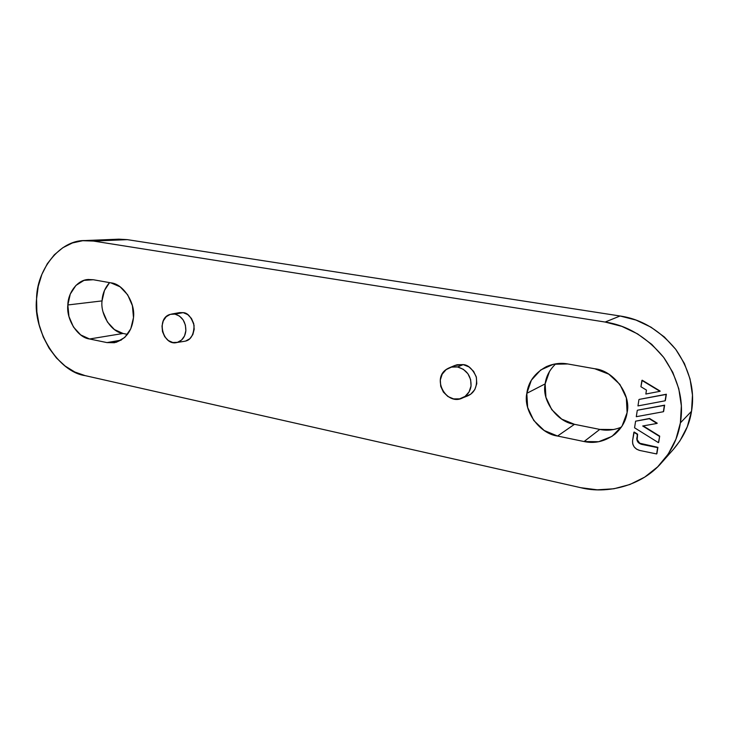 <?xml version="1.0" encoding="UTF-8"?>
<svg xmlns="http://www.w3.org/2000/svg" width="729" height="729" viewBox="0 0 729 729"><rect width="100%" height="100%" fill="white"/><g stroke="black" fill="none" stroke-linecap="round" stroke-linejoin="round"><path stroke-width="1.09" d="M118.772 239.167L127.311 239.641L93.485 241.071L84.874 240.561C59.459 239.959 36.523 270.541 36.568 298.945C32.759 330.875 58.493 372.154 85.111 375.617L580.731 487.692C606.309 494.298 641.465 486.325 661.577 462.733L673.605 449.128C683.492 437.409 689.47 424.797 691.529 411.274L680.385 422.884L675.947 439.159L668.265 454.003L657.704 466.806L644.737 477.094L629.92 484.493L613.891 488.767L597.279 489.824L580.731 487.692L85.111 375.617L74.823 372.018L65.173 366.076L56.507 358.048L49.116 348.234L43.257 336.998L39.129 324.751L36.869 311.912L36.568 298.945L38.245 286.306L41.854 274.441L47.276 263.789L54.347 254.767L62.831 247.723L72.417 242.957L82.769 240.698L93.485 241.071L605.143 322.045L621.837 326.373L637.593 333.891L651.735 344.352L663.645 357.347L672.794 372.355L678.79 388.757L681.351 405.834L680.385 422.884C684.066 401.005 678.489 379.162 663.645 357.347C646.76 337.09 627.259 325.325 605.143 322.045L620.06 315.994L635.952 320.058L650.942 327.139L664.383 337.008L675.692 349.282L684.376 363.461L690.053 378.962L692.468 395.127L691.529 411.274L687.292 426.72L679.975 440.817L673.377 449.383M658.697 442.385L659.69 436.115L643.224 425.9L659.69 436.115L658.433 442.649L634.567 427.795L635.597 421.189L649.293 418.71L656.975 423.44L642.705 425.991L659.435 436.37L642.705 425.991L656.975 423.44L649.293 418.71L635.597 421.189L634.567 427.795L658.433 442.649L659.69 436.115L658.697 442.385M657.239 423.194L649.557 418.464L635.597 421.189L649.557 418.464L657.239 423.194M665.349 400.586L666.37 394.234L639.215 399.401L666.115 394.444L665.103 400.804L637.966 405.907L638.932 399.62L637.966 405.907L665.103 400.804L666.115 394.444L639.215 399.401L666.37 394.234L665.349 400.586M185.667 341.035L189.832 338.721L192.839 334.602L194.206 329.289L193.714 323.612L191.445 318.455L187.745 314.6L183.198 312.641L179.407 312.65M465.275 396.64L470.752 394.17L474.798 389.623L476.775 383.682L476.365 377.276L473.64 371.398L469.011 366.942L463.207 364.609L457.129 364.737L454.559 365.594M89.567 338.985L106.972 342.594L116.403 342.256L124.777 337.418L130.792 328.77L133.489 317.598L132.396 305.67L127.693 294.844L120.121 286.825L110.881 282.852L93.285 279.736L83.999 280.373L75.934 285.422L70.276 294.06L67.843 304.968L68.954 316.514L73.447 327.002L80.673 334.893L89.567 338.985L123.083 333.472L127.529 334.365L123.083 333.472L89.567 338.985L106.972 342.594L114.362 342.73C125.707 339.495 132.086 331.121 133.489 317.598L133.489 317.598C135.576 302.79 123.073 283.709 110.881 282.852L93.285 279.736L88.2 279.508C77.402 279.836 67.943 292.83 67.843 304.968C66.029 319.266 77.739 337.727 89.567 338.985M549.538 371.38L545.155 383.873L545.93 397.269L551.725 409.625L561.722 419.111L574.47 424.314L557.557 436.033L584.075 441.537L598.664 441.719L612.014 436.343L622.037 426.137L627.095 412.623L626.348 397.925L619.878 384.383L608.751 374.132L594.764 368.756L567.809 363.971L553.475 364.254L540.699 369.977L531.377 380.192L526.821 393.323L527.65 407.429L533.746 420.451L544.208 430.493L557.557 436.033L574.47 424.314L599.785 429.408L613.709 429.518M660.21 391.108L641.912 380.41L659.955 391.318L645.848 394.024L646.459 390.088L640.928 386.734L641.912 380.41L659.955 391.318L645.848 394.024L646.459 390.088L640.928 386.734L642.185 380.21L660.21 391.108M663.618 411.493L664.629 405.16L637.538 410.199L664.374 405.379L663.363 411.73L636.289 416.696L637.264 410.427L636.289 416.696L663.363 411.73L664.374 405.379L637.538 410.199L664.629 405.16L663.618 411.493M656.893 453.675L657.904 447.351L639.752 443.241L637.173 439.724L637.602 434.174L634.157 432.024L637.319 434.429L637.064 437.591L637.319 434.429L633.875 432.279L632.572 440.726L634.157 432.024L637.602 434.174L637.064 437.591C636.927 440.881 638.513 443.05 641.839 444.079L657.64 447.624L656.638 453.948L639.716 450.458C634.74 448.9 632.362 445.656 632.572 440.726L632.726 443.915L634.139 446.886L636.59 449.182L639.716 450.458L656.638 453.948L657.64 447.624L641.566 444.344L657.904 447.351L656.893 453.675M661.577 462.733C671.956 450.431 678.225 437.145 680.385 422.884L691.529 411.274C695.056 390.544 689.78 369.876 675.692 349.282C659.663 330.146 641.119 319.056 620.06 315.994L127.311 239.641L620.06 315.994L605.143 322.045L93.485 241.071L127.311 239.641L118.918 239.167L84.874 240.561M102.042 300.904C102.406 293.997 104.912 287.9 109.56 282.624L104.466 290.452L102.042 300.904L67.843 304.968L102.042 300.904C100.21 314.618 111.555 332.296 123.083 333.472L114.426 329.563L107.418 322.018L103.081 311.966M176.482 342.566L184.565 341.281C190.597 340.434 193.768 335.185 194.087 325.517C191.344 317.069 187.718 312.787 183.198 312.641L174.951 314.117C182.168 316.35 185.804 321.863 185.868 330.674C185.157 336.68 182.414 340.552 177.639 342.284C163.269 347.35 155.414 318.464 170.057 314.418L183.198 312.641L179.562 312.623L171.534 314.062M185.868 330.674L184.528 335.951L181.557 340.051L177.429 342.348L172.782 342.512L168.317 340.525L164.708 336.698L162.494 331.622L162.002 326.045L163.305 320.806L166.212 316.705L170.304 314.345L174.951 314.117L179.462 316.067L183.125 319.894L185.376 325.034L185.868 330.674M462.095 398.089L467.508 395.965C474.697 392.831 477.595 386.406 476.201 376.683C472.465 368.883 468.136 364.855 463.207 364.609L457.557 366.969C466.815 369.703 471.317 376.036 471.043 385.978C470.287 390.972 467.872 394.735 463.79 397.25C447.278 407.721 430.338 378.223 447.333 368.801C450.467 366.942 453.875 366.332 457.557 366.969L463.207 364.609L454.85 365.475L449.483 367.726M471.043 385.978L469.075 391.883L465.066 396.403L459.625 398.863L453.602 398.9L447.898 396.512L443.387 392.093L440.717 386.306L440.307 380.019L442.193 374.159L446.13 369.621L451.515 367.088L457.557 366.969L463.316 369.302L467.918 373.74L470.633 379.599L471.043 385.978M121.214 340.133L106.972 342.594L121.214 340.133M567.809 363.971L567.809 363.971C560.756 362.632 553.584 363.534 546.294 366.696C534.822 372.956 528.325 381.832 526.821 393.323C522.975 410.6 539.487 433.746 557.557 436.033L584.075 441.537C594.837 443.879 605.152 441.409 615.003 434.119C621.919 427.923 625.947 420.761 627.095 412.623L627.095 412.623C631.514 394.589 613.554 370.45 594.764 368.756L567.809 363.971M555.771 363.817C549.611 369.758 546.076 376.446 545.155 383.873L526.821 393.323L545.155 383.873C541.447 400.312 557.202 422.228 574.47 424.314L599.785 429.408L584.075 441.537L599.785 429.408C606.738 430.921 613.927 430.156 621.372 427.139M641.566 444.344C638.24 443.314 636.645 441.145 636.791 437.847L637.839 441.974L641.566 444.344M88.665 279.462L88.2 279.508M546.923 366.395L546.294 366.696"/></g></svg>
